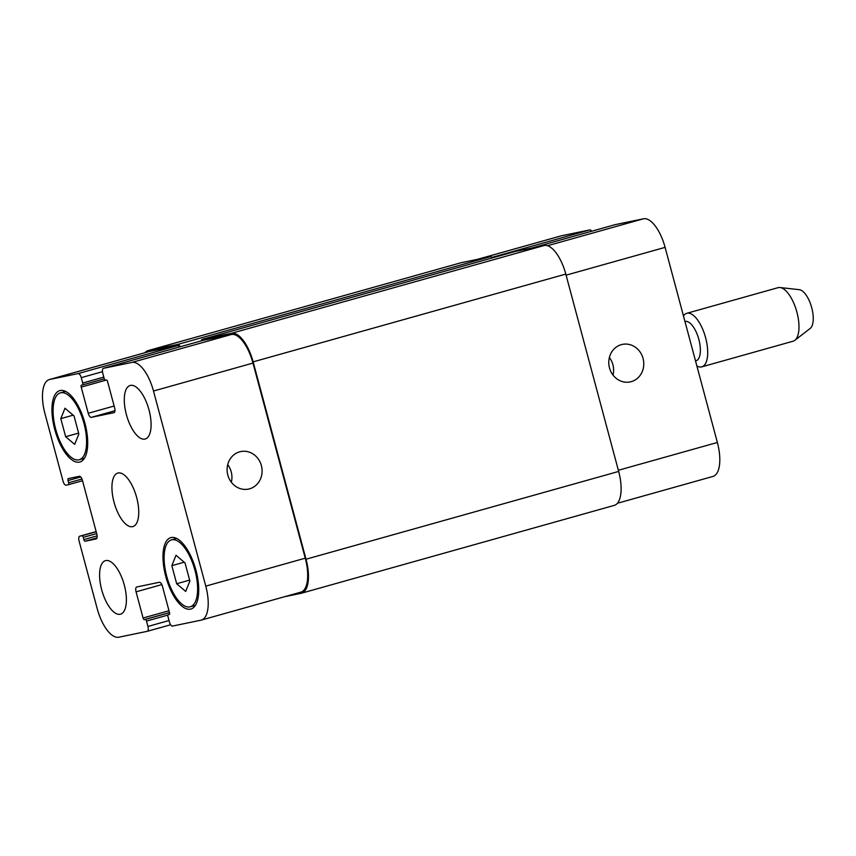 <?xml version="1.0" encoding="UTF-8"?>
<svg xmlns="http://www.w3.org/2000/svg" width="856" height="856" viewBox="0 0 856 856"><rect width="100%" height="100%" fill="white"/><g stroke="black" fill="none" stroke-linecap="round" stroke-linejoin="round"><path stroke-width="1.28" d="M614.94 224.711A4.633 1.926 74.3 0 1 614.993 224.689A4.633 1.926 74.3 0 1 615.047 224.679L643.509 218.783A32.442 13.45 74.3 0 1 665.101 247.373L717.371 442.477A32.442 13.45 74.3 0 1 712.952 476.439L617.401 503.275M477.734 259.272L560.947 235.914A32.442 13.45 74.3 0 1 561.322 235.817L589.784 229.922A4.633 1.926 74.3 0 1 591.678 231.238M684.961 321.514L685.035 321.492A20.394 8.453 74.3 0 1 698.689 338.848A20.394 8.453 74.3 0 1 696.056 360.761L695.521 360.911M683.473 315.939A27.809 11.524 74.3 0 1 686.78 313.307A27.809 11.524 74.3 0 1 705.398 336.954A27.809 11.524 74.3 0 1 701.813 366.85A27.809 11.524 74.3 0 1 696.87 365.929M686.78 313.307L778.061 287.67A27.809 11.524 74.3 0 1 780.009 287.53A27.809 11.524 74.3 0 1 796.679 311.327A27.809 11.524 74.3 0 1 794.828 340.324A27.809 11.524 74.3 0 1 793.095 341.212L701.813 366.85M780.009 287.53L799.343 289.692A20.394 8.453 74.3 0 1 811.563 307.144A20.394 8.453 74.3 0 1 810.215 328.415L794.828 340.324M631.225 381.658A19.164 17.43 -101.7 0 1 630.155 381.926A19.164 17.43 -101.7 0 1 609.205 366.7A19.164 17.43 -101.7 0 1 622.376 344.401A19.164 17.43 -101.7 0 1 643.209 359.039A19.164 17.43 -101.7 0 1 631.225 381.658M613.014 375.067A19.164 17.43 78.3 0 0 609.376 357.508M249.556 488.83A19.164 17.43 -101.7 0 1 248.486 489.086A19.164 17.43 -101.7 0 1 227.536 473.871A19.164 17.43 -101.7 0 1 240.707 451.572A19.164 17.43 -101.7 0 1 261.529 466.199A19.164 17.43 -101.7 0 1 249.556 488.83M231.334 482.238A19.164 17.43 78.3 0 0 227.696 464.669M65.655 436.721L60.808 418.638L64.981 408.226L74.001 415.898L78.848 433.981L74.675 444.392L65.655 436.721L78.613 433.083M60.808 418.638L73.145 415.171M176.678 583.749L171.831 565.666L176.004 555.255L185.024 562.927L189.871 581.01L185.699 591.421L176.678 583.749L189.636 580.111M171.831 565.666L184.168 562.199M83.963 423.378A34.754 14.413 -105.7 0 0 60.434 392.851A34.754 14.413 -105.7 0 0 55.961 430.204A34.754 14.413 -105.7 0 0 79.223 459.768A34.754 14.413 -105.7 0 0 83.963 423.378M84.915 423.185A37.075 15.365 74.3 0 1 79.854 462.005A37.075 15.365 74.3 0 1 55.03 430.461A37.075 15.365 74.3 0 1 59.813 390.614A37.075 15.365 74.3 0 1 84.915 423.185M194.997 570.406A34.754 14.413 -105.7 0 0 171.457 539.879A34.754 14.413 -105.7 0 0 166.984 577.233A34.754 14.413 -105.7 0 0 190.246 606.797A34.754 14.413 -105.7 0 0 194.997 570.406M195.938 570.214A37.075 15.365 74.3 0 1 190.877 609.033A37.075 15.365 74.3 0 1 166.053 577.49A37.075 15.365 74.3 0 1 170.836 537.643A37.075 15.365 74.3 0 1 195.938 570.214M124.302 585.065A27.809 11.524 74.3 0 1 120.514 614.18A27.809 11.524 74.3 0 1 101.896 590.522A27.809 11.524 74.3 0 1 105.481 560.637A27.809 11.524 74.3 0 1 124.302 585.065M148.998 409.896A27.809 11.524 74.3 0 1 145.21 439.01A27.809 11.524 74.3 0 1 126.592 415.353A27.809 11.524 74.3 0 1 130.176 385.468A27.809 11.524 74.3 0 1 148.998 409.896M205.772 586.125A32.442 13.45 74.3 0 1 201.342 620.086A32.442 13.45 74.3 0 1 200.967 620.183L172.505 626.078A4.633 1.926 74.3 0 1 169.424 622.002L167.979 616.63A1.851 0.77 74.3 0 1 168.236 614.683L169.199 614.49A1.851 0.77 -105.7 0 0 169.221 614.48A1.851 0.77 -105.7 0 0 169.477 612.543L162.458 586.36A4.633 1.926 -105.7 0 0 159.376 582.283L136.757 586.97A4.633 1.926 -105.7 0 0 136.703 586.981A4.633 1.926 -105.7 0 0 136.072 591.838L143.08 618.011A1.851 0.77 -105.7 0 0 144.322 619.648L145.263 619.455A1.851 0.77 74.3 0 1 146.494 621.082L147.928 626.453A4.633 1.926 74.3 0 1 147.296 631.311A4.633 1.926 74.3 0 1 147.243 631.321L118.781 637.217A32.442 13.45 74.3 0 1 97.199 608.627L79.094 541.056A4.633 1.926 74.3 0 1 79.726 536.209A4.633 1.926 74.3 0 1 79.779 536.198L82.037 535.728A1.851 0.77 74.3 0 1 83.267 537.354L83.867 539.601A1.851 0.77 -105.7 0 0 85.108 541.227L96.129 538.948A4.633 1.926 -105.7 0 0 96.182 538.927A4.633 1.926 -105.7 0 0 96.814 534.08L82.433 480.377A4.633 1.926 -105.7 0 0 79.341 476.3L68.32 478.579A1.851 0.77 -105.7 0 0 68.298 478.59A1.851 0.77 -105.7 0 0 68.041 480.526L68.641 482.763A1.851 0.77 74.3 0 1 68.394 484.71L66.105 485.181A4.633 1.926 74.3 0 1 63.023 481.093L44.919 413.523A32.442 13.45 74.3 0 1 49.338 379.561A32.442 13.45 74.3 0 1 49.723 379.465L78.185 373.569A4.633 1.926 74.3 0 1 81.267 377.646L82.7 383.017A1.851 0.77 74.3 0 1 82.454 384.954A1.851 0.77 74.3 0 1 82.433 384.965L81.491 385.157A1.851 0.77 -105.7 0 0 81.47 385.168A1.851 0.77 -105.7 0 0 81.213 387.105L88.232 413.288A4.633 1.926 -105.7 0 0 91.314 417.364L113.934 412.678A4.633 1.926 -105.7 0 0 113.987 412.667A4.633 1.926 -105.7 0 0 114.618 407.809L107.599 381.637A1.851 0.77 -105.7 0 0 106.369 380L105.427 380.192A1.851 0.77 74.3 0 1 104.197 378.566L102.752 373.195A4.633 1.926 74.3 0 1 103.383 368.337A4.633 1.926 74.3 0 1 103.437 368.326L131.899 362.43A32.442 13.45 74.3 0 1 153.492 391.021L205.772 586.125L305.25 558.187A32.442 13.45 74.3 0 1 300.82 592.159L201.342 620.086M68.394 484.71A1.851 0.77 74.3 0 1 68.373 484.71L82.529 480.74L68.416 484.699M136.65 497.475A27.809 11.524 74.3 0 1 132.862 526.59A27.809 11.524 74.3 0 1 114.244 502.943A27.809 11.524 74.3 0 1 117.828 473.058A27.809 11.524 74.3 0 1 136.65 497.475M201.278 340.859A4.633 1.926 74.3 0 1 202.187 339.372A4.633 1.926 74.3 0 1 202.241 339.351L231.548 333.284A32.442 13.45 74.3 0 1 253.141 361.863L306.02 559.214A32.442 13.45 74.3 0 1 301.59 593.176L614.244 505.393A32.442 13.45 -105.7 0 0 618.663 471.431L565.795 274.08A32.442 13.45 -105.7 0 0 544.202 245.49L514.895 251.568A4.633 1.926 -105.7 0 0 514.841 251.589A4.633 1.926 -105.7 0 0 514.788 251.6M492.243 257.924A4.633 1.926 -105.7 0 0 490.392 256.65L461.074 262.728A32.442 13.45 -105.7 0 0 460.699 262.824L148.056 350.607A32.442 13.45 74.3 0 1 148.43 350.511L177.738 344.433A4.633 1.926 74.3 0 1 180.188 346.776M49.338 379.561L148.826 351.623A32.442 13.45 74.3 0 1 149.201 351.538L177.663 345.631A4.633 1.926 74.3 0 1 179.546 346.958M202.808 340.431A4.633 1.926 74.3 0 1 202.861 340.41A4.633 1.926 74.3 0 1 202.915 340.399L231.377 334.493A32.442 13.45 74.3 0 1 252.969 363.083L305.25 558.187M301.59 593.176A32.442 13.45 74.3 0 1 301.216 593.272L284.556 596.728M144.899 352.726A32.442 13.45 74.3 0 1 148.056 350.607M618.364 470.276L717.371 442.477M477.926 259.24L561.322 235.817M491.847 257.421L589.784 229.922M614.993 224.689L531.619 248.101L615.047 224.679M547.53 245.726L643.509 218.783M566.083 275.172L665.101 247.373M161.816 584.605L136.072 591.838M168.985 610.735L143.08 618.011M169.488 612.575L144.322 619.648M169.499 612.65L145.263 619.455M167.915 615.068L146.494 621.082M169.028 620.536L147.928 626.453M147.296 631.311L170.612 624.762L147.35 631.289M79.726 536.209L96.15 531.597L79.779 536.198M96.193 531.747L82.037 535.728M96.685 533.588L83.267 537.354M97.135 535.867L83.867 539.601M97.006 537.889L85.108 541.227M80.732 476.963L68.041 480.526M81.973 479.028L68.641 482.763M149.201 351.538L49.723 379.465M177.663 345.631L78.185 373.569M102.463 371.697L81.267 377.646M103.801 377.1L82.7 383.017M82.454 384.954L104.272 378.834L82.476 384.954M106.508 380L81.213 387.105M114.137 406.012L88.232 413.288M114.95 410.73L91.314 417.364M202.915 340.399L103.437 368.326M231.377 334.493L131.899 362.43M252.969 363.083L153.492 391.021M618.663 471.431L306.02 559.214M565.795 274.08L253.141 361.863M544.202 245.49L231.548 333.284M514.895 251.568L202.241 339.351M490.392 256.65L177.738 344.433M461.074 262.728L148.43 350.511M65.58 391.395L60.434 392.851M84.38 458.324L79.223 459.768M176.604 538.424L171.457 539.879M195.403 605.353L190.246 606.797M202.861 340.41L103.383 368.337M202.187 339.372L514.841 251.589"/></g></svg>
